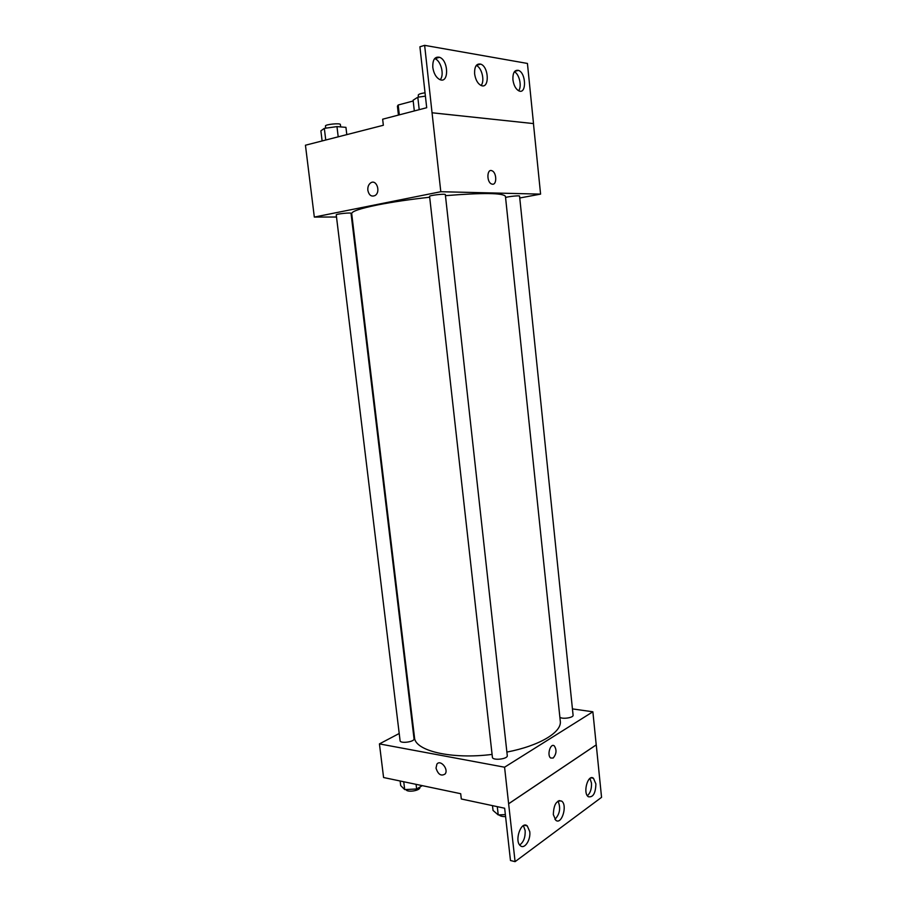 <?xml version="1.0" encoding="UTF-8"?>
<svg xmlns="http://www.w3.org/2000/svg" width="907" height="907" viewBox="0 0 907 907"><rect width="100%" height="100%" fill="white"/><g stroke="black" fill="none" stroke-linecap="round" stroke-linejoin="round"><path stroke-width="1.36" d="M399.307 114.86L398.184 105.008L397.425 106.187L398.434 115.087M398.184 105.008L413.195 100.994M336.508 217.011L314.321 217.068L305.444 145.222L383.344 125.268L382.652 119.202L426.698 107.718L419.907 46.79L424.635 45.35L432.049 112.785L533.509 123.59L432.106 112.774M424.635 45.35L527.432 63.445L533.509 123.59M314.321 217.068L440.802 191.717L540.583 194.121L533.452 123.601M540.583 194.121L519.756 197.987M559.88 717.29C562.578 719.421 573.712 717.675 573.088 715.215L519.564 196.116C519.881 195.334 508.056 196.513 505.562 197.511M352.109 216.977L351.463 216.977M445.337 194.597C445.62 193.486 429.068 195.356 429.589 196.377L492.399 757.243C492.41 760.837 508.045 759.136 507.274 755.622L445.337 194.597M351.032 213.315C351.304 212.351 335.76 213.973 336.248 214.868L400.089 740.713C400.112 743.887 414.771 741.869 414.046 738.797L351.032 213.315M429.691 197.227C409.635 199.461 392.164 202.046 377.278 204.993C360.215 208.497 351.689 211.365 351.701 213.61L414.499 737.504C414.85 750.815 451.38 759.635 492.082 754.409M506.877 752.073C539.642 745.803 562.057 732.085 560.288 721.156L505.448 196.365C503.136 192.874 483.136 192.647 445.45 195.663M492.546 184.223L491.56 183.985C486.39 182.035 486.889 168.203 492.036 170.788C496.628 172.443 497.104 184.722 492.546 184.223C497.104 184.722 496.628 172.443 492.025 170.788C486.878 168.203 486.39 182.035 491.56 183.985M440.802 191.717L432.049 112.785M367.834 190.289C367.596 186.967 368.525 184.506 370.657 182.908C376.405 178.781 381.053 191.933 375.101 195.504C371.439 197.046 369.013 195.311 367.834 190.289C369.013 195.311 371.439 197.046 375.101 195.504C381.053 191.933 376.405 178.781 370.657 182.908C368.537 184.506 367.596 186.967 367.845 190.289M512.92 79.782C513.77 85.553 515.822 89.271 519.065 90.949C526.74 94.362 526.105 72.787 518.453 70.383C514.53 69.726 512.682 72.855 512.92 79.782M432.798 67.413C433.773 73.614 436.165 77.696 439.952 79.646C449.101 83.761 448.659 60.293 439.532 57.288C434.793 56.393 432.548 59.76 432.798 67.413M474.622 73.875C475.529 79.85 477.74 83.739 481.243 85.541C489.61 89.283 489.054 66.801 480.71 64.125C476.402 63.354 474.372 66.596 474.622 73.875M518.623 90.757C522.115 86.471 519.326 73.921 514.36 71.8M440.167 79.725C444.634 75.122 440.983 60.588 434.838 58.672L434.634 58.604M481.084 85.485C485.064 81.018 481.798 67.401 476.254 65.485M399.205 733.491L379.432 743.899L504.575 767.209L592.872 711.791L572.442 708.9M413.138 726.156L412.56 726.462M553.168 758.037L550.719 758.037C546.694 755.429 550.458 742.697 554.29 745.883C556.887 749.908 556.513 753.966 553.168 758.037C556.513 753.966 556.887 749.908 554.29 745.883C550.458 742.697 546.694 755.429 550.719 758.037L553.168 758.037M379.432 743.899L383.582 777.526L460.699 793.704L461.312 798.988L504.655 808.228L510.471 860.505L515.085 861.65L508.623 803.749L596.216 744.874L592.872 711.791M508.623 803.749L504.575 767.209M508.68 803.761L596.262 744.885L601.556 797.344L515.085 861.65M436.018 768.127L436.879 764.182C440.349 759.08 448.976 769.306 445.11 773.988C441.119 776.449 438.092 774.499 436.018 768.127C438.092 774.487 441.119 776.449 445.11 773.988C448.976 769.306 440.349 759.08 436.879 764.182L436.018 768.127M553.327 814.611L555.787 820.268C561.671 825.291 567.793 805.155 561.671 801.108C556.49 800.053 553.712 804.554 553.327 814.611M529.756 831.617L527.239 825.892C521.128 820.404 513.997 841.197 520.482 845.789C524.597 849.53 530.901 839.78 529.756 831.617M595.888 783.909L593.461 778.263C587.997 773.66 582.555 792.979 588.314 796.731C593.076 797.616 595.604 793.342 595.888 783.909M554.925 819.372C559.88 814.067 560.911 807.967 558.02 801.074M519.7 844.984C523.6 842.127 525.425 837.331 525.164 830.585L523.418 825.642M587.385 795.745C590.378 793.024 591.738 788.795 591.477 783.081L589.958 778.41M400.134 780.995L400.701 785.587L404.692 789.589L416.63 788.988L422.277 785.643M404.692 789.589L403.74 781.755M416.63 788.988L416.075 784.34M419.828 787.083L419.862 787.367C420.644 790.655 406.721 792.831 406.03 789.521M492.49 805.643L493.034 810.427L498.226 814.928L505.358 814.599M498.226 814.928L497.297 806.663M505.584 816.572C502.308 816.674 500.131 816.119 499.054 814.894M322.121 140.948L320.885 130.846L324.332 128.363L336.973 126.606L345.941 127.354L346.803 134.621M325.749 140.018L324.332 128.363M338.198 136.832L336.973 126.606M340.669 126.912L340.386 124.542C340.567 122.842 324.887 124.406 325.466 126.028L325.726 128.17M414.318 110.949L413.104 100.212L417.81 97.219L425.406 96.142M419.204 109.668L417.81 97.219M425.032 92.786C420.757 93.444 418.501 94.215 418.252 95.088L418.478 97.117M476.368 65.338L480.71 64.125M434.838 58.672L439.532 57.288M514.677 71.404L518.453 70.383M591.103 777.832L593.461 778.263M524.405 825.257L527.239 825.892M559.086 800.586L561.671 801.108"/></g></svg>

